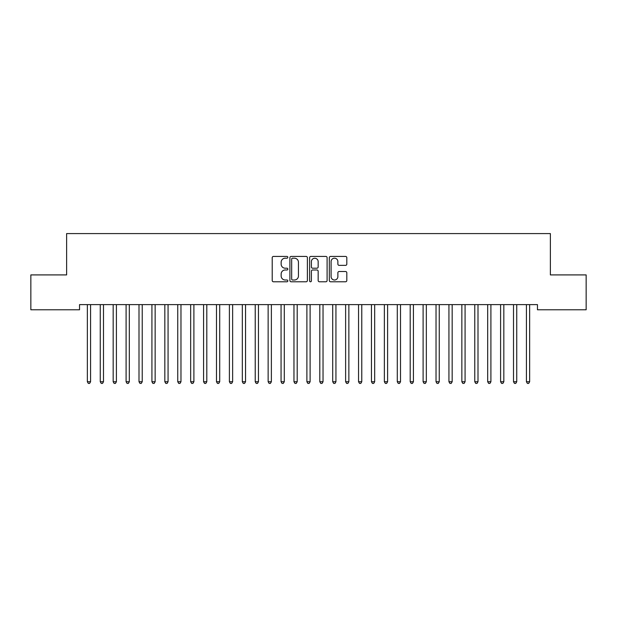 <?xml version="1.0" encoding="UTF-8"?>
<svg xmlns="http://www.w3.org/2000/svg" width="617" height="617" viewBox="0 0 617 617"><rect width="100%" height="100%" fill="white"/><g stroke="black" fill="none" stroke-linecap="round" stroke-linejoin="round"><path stroke-width="0.93" d="M287.838 257.312A0.887 0.887 0 0 0 286.951 256.425L273.485 256.425A1.265 1.265 0 0 0 272.213 257.69L272.213 280.511A1.265 1.265 0 0 0 273.485 281.776L286.951 281.776A0.887 0.887 0 0 0 287.838 280.889A0.887 0.887 0 0 0 286.951 280.002L285.208 280.002A4.057 4.057 0 0 1 281.151 275.946L281.151 274.041A4.057 4.057 0 0 1 285.208 269.984L286.951 269.984A0.887 0.887 0 0 0 287.838 269.097A0.887 0.887 0 0 0 286.951 268.21L285.208 268.21A4.057 4.057 0 0 1 281.151 264.153L281.151 262.256A4.057 4.057 0 0 1 285.208 258.199L286.951 258.199A0.887 0.887 0 0 0 287.838 257.312M345.543 265.364A1.265 1.265 0 0 0 346.816 264.091L346.816 257.69A1.265 1.265 0 0 0 345.543 256.425L330.589 256.425A1.265 1.265 0 0 0 329.324 257.69L329.324 280.511A1.265 1.265 0 0 0 330.589 281.776L345.543 281.776A1.265 1.265 0 0 0 346.816 280.511L346.816 272.776A1.265 1.265 0 0 0 345.543 271.511L339.142 271.511A1.265 1.265 0 0 0 337.877 272.776L337.877 276.609A3.394 3.394 0 0 1 334.483 280.002A3.394 3.394 0 0 1 331.098 276.609L331.098 261.593A3.394 3.394 0 0 1 334.483 258.199A3.394 3.394 0 0 1 337.877 261.593L337.877 264.091A1.265 1.265 0 0 0 339.142 265.364L345.543 265.364M537.461 304.613L79.539 304.613L79.539 309.78L30.85 309.78L30.85 274.912L66.621 274.912L66.621 233.588L550.379 233.588L550.379 274.912L586.15 274.912L586.15 309.78L537.461 309.78L537.461 304.613M307.389 257.69A1.265 1.265 0 0 0 306.125 256.425L291.162 256.425A1.265 1.265 0 0 0 289.897 257.69L289.897 280.511A1.265 1.265 0 0 0 291.162 281.776L306.125 281.776A1.265 1.265 0 0 0 307.389 280.511L307.389 257.69M310.875 256.425L325.838 256.425A1.265 1.265 0 0 1 327.103 257.69L327.103 280.511A1.265 1.265 0 0 1 325.838 281.776L319.436 281.776A1.265 1.265 0 0 1 318.164 280.511L318.164 271.256A1.265 1.265 0 0 0 316.899 269.984L312.649 269.984A1.265 1.265 0 0 0 311.384 271.256L311.384 280.889A0.887 0.887 0 0 1 310.498 281.776A0.887 0.887 0 0 1 309.611 280.889L309.611 257.69A1.265 1.265 0 0 1 310.875 256.425M292.558 258.199A0.887 0.887 0 0 0 291.671 259.086L291.671 279.115A0.887 0.887 0 0 0 292.558 280.002L294.402 280.002A4.057 4.057 0 0 0 298.451 275.946L298.451 262.256A4.057 4.057 0 0 0 294.402 258.199L292.558 258.199M318.164 261.654A3.394 3.394 0 0 0 314.778 258.261A3.394 3.394 0 0 0 311.384 261.654L311.384 266.945A1.265 1.265 0 0 0 312.649 268.21L316.899 268.21A1.265 1.265 0 0 0 318.164 266.945L318.164 261.654M87.252 304.806A1.288 1.288 -179.3 0 1 87.352 305.284A1.288 1.288 179.6 0 0 87.252 304.806L87.182 304.613M90.745 304.613L90.668 304.806A1.288 1.288 179.6 0 0 90.576 305.284L90.576 381.738L87.352 381.738L87.352 305.284M90.576 381.738L89.612 383.412L88.316 383.412L87.352 381.738M103.494 305.284A1.288 1.288 -179.3 0 1 103.587 304.806A1.288 1.288 179.6 0 0 103.494 305.284L103.494 381.738L100.263 381.738L100.263 305.284A1.288 1.288 179.6 0 0 100.17 304.806A1.288 1.288 -179.3 0 1 100.263 305.284M116.405 305.284A1.288 1.288 -179.3 0 1 116.497 304.806A1.288 1.288 179.6 0 0 116.405 305.284L116.405 381.738L113.173 381.738L113.173 305.284A1.288 1.288 179.6 0 0 113.081 304.806A1.288 1.288 -179.3 0 1 113.173 305.284M103.494 381.738L102.522 383.412L101.234 383.412L100.263 381.738M116.405 381.738L115.433 383.412L114.145 383.412L113.173 381.738M129.315 305.284A1.288 1.288 -179.3 0 1 129.416 304.806A1.288 1.288 179.6 0 0 129.315 305.284L129.315 381.738L126.092 381.738L126.092 305.284A1.288 1.288 179.6 0 0 125.999 304.806A1.288 1.288 -179.3 0 1 126.092 305.284M142.234 305.284A1.288 1.288 -179.3 0 1 142.326 304.806A1.288 1.288 179.6 0 0 142.234 305.284L142.234 381.738L139.002 381.738L139.002 305.284A1.288 1.288 179.6 0 0 138.91 304.806A1.288 1.288 -179.3 0 1 139.002 305.284M129.315 381.738L128.351 383.412L127.056 383.412L126.092 381.738M142.234 381.738L141.262 383.412L139.974 383.412L139.002 381.738M155.145 305.284A1.288 1.288 -179.3 0 1 155.237 304.806A1.288 1.288 179.6 0 0 155.145 305.284L155.145 381.738L151.921 381.738L151.921 305.284A1.288 1.288 179.6 0 0 151.828 304.806A1.288 1.288 -179.3 0 1 151.921 305.284M155.145 381.738L154.181 383.412L152.885 383.412L151.921 381.738M168.063 305.284A1.288 1.288 -179.3 0 1 168.156 304.806A1.288 1.288 179.6 0 0 168.063 305.284L168.063 381.738L164.832 381.738L164.832 305.284A1.288 1.288 179.6 0 0 164.739 304.806A1.288 1.288 -179.3 0 1 164.832 305.284M168.063 381.738L167.091 383.412L165.803 383.412L164.832 381.738M180.974 305.284A1.288 1.288 -179.3 0 1 181.066 304.806A1.288 1.288 179.6 0 0 180.974 305.284L180.974 381.738L177.75 381.738L177.75 305.284A1.288 1.288 179.6 0 0 177.65 304.806A1.288 1.288 -179.3 0 1 177.75 305.284M180.974 381.738L180.01 383.412L178.714 383.412L177.75 381.738M193.892 305.284A1.288 1.288 -179.3 0 1 193.985 304.806A1.288 1.288 179.6 0 0 193.892 305.284L193.892 381.738L190.661 381.738L190.661 305.284A1.288 1.288 179.6 0 0 190.568 304.806A1.288 1.288 -179.3 0 1 190.661 305.284M193.892 381.738L192.92 383.412L191.632 383.412L190.661 381.738M206.803 305.284A1.288 1.288 -179.3 0 1 206.896 304.806A1.288 1.288 179.6 0 0 206.803 305.284L206.803 381.738L203.571 381.738L203.571 305.284A1.288 1.288 179.6 0 0 203.479 304.806A1.288 1.288 -179.3 0 1 203.571 305.284M206.803 381.738L205.831 383.412L204.543 383.412L203.571 381.738M219.714 305.284A1.288 1.288 -179.3 0 1 219.806 304.806A1.288 1.288 179.6 0 0 219.714 305.284L219.714 381.738L216.49 381.738L216.49 305.284A1.288 1.288 179.6 0 0 216.397 304.806A1.288 1.288 -179.3 0 1 216.49 305.284M219.714 381.738L218.75 383.412L217.454 383.412L216.49 381.738M232.632 305.284A1.288 1.288 -179.3 0 1 232.725 304.806A1.288 1.288 179.6 0 0 232.632 305.284L232.632 381.738L229.401 381.738L229.401 305.284A1.288 1.288 179.6 0 0 229.308 304.806A1.288 1.288 -179.3 0 1 229.401 305.284M232.632 381.738L231.66 383.412L230.372 383.412L229.401 381.738M245.543 305.284A1.288 1.288 -179.3 0 1 245.635 304.806A1.288 1.288 179.6 0 0 245.543 305.284L245.543 381.738L242.319 381.738L242.319 305.284A1.288 1.288 179.6 0 0 242.219 304.806A1.288 1.288 -179.3 0 1 242.319 305.284M245.543 381.738L244.579 383.412L243.283 383.412L242.319 381.738M258.461 305.284A1.288 1.288 -179.3 0 1 258.554 304.806A1.288 1.288 179.6 0 0 258.461 305.284L258.461 381.738L255.23 381.738L255.23 305.284A1.288 1.288 179.6 0 0 255.137 304.806A1.288 1.288 -179.3 0 1 255.23 305.284M258.461 381.738L257.49 383.412L256.202 383.412L255.23 381.738M271.372 305.284A1.288 1.288 -179.3 0 1 271.465 304.806A1.288 1.288 179.6 0 0 271.372 305.284L271.372 381.738L268.14 381.738L268.14 305.284A1.288 1.288 179.6 0 0 268.048 304.806A1.288 1.288 -179.3 0 1 268.14 305.284M271.372 381.738L270.4 383.412L269.112 383.412L268.14 381.738M284.283 305.284A1.288 1.288 -179.3 0 1 284.383 304.806A1.288 1.288 179.6 0 0 284.283 305.284L284.283 381.738L281.059 381.738L281.059 305.284A1.288 1.288 179.6 0 0 280.966 304.806A1.288 1.288 -179.3 0 1 281.059 305.284M284.283 381.738L283.319 383.412L282.023 383.412L281.059 381.738M297.201 305.284A1.288 1.288 -179.3 0 1 297.294 304.806A1.288 1.288 179.6 0 0 297.201 305.284L297.201 381.738L293.97 381.738L293.97 305.284A1.288 1.288 179.6 0 0 293.877 304.806A1.288 1.288 -179.3 0 1 293.97 305.284M297.201 381.738L296.229 383.412L294.941 383.412L293.97 381.738M310.112 305.284A1.288 1.288 -179.3 0 1 310.204 304.806A1.288 1.288 179.6 0 0 310.112 305.284L310.112 381.738L306.888 381.738L306.888 305.284A1.288 1.288 179.6 0 0 306.796 304.806A1.288 1.288 -179.3 0 1 306.888 305.284M310.112 381.738L309.148 383.412L307.852 383.412L306.888 381.738M323.03 305.284A1.288 1.288 -179.3 0 1 323.123 304.806A1.288 1.288 179.6 0 0 323.03 305.284L323.03 381.738L319.799 381.738L319.799 305.284A1.288 1.288 179.6 0 0 319.706 304.806A1.288 1.288 -179.3 0 1 319.799 305.284M323.03 381.738L322.059 383.412L320.771 383.412L319.799 381.738M335.941 305.284A1.288 1.288 -179.3 0 1 336.034 304.806A1.288 1.288 179.6 0 0 335.941 305.284L335.941 381.738L332.717 381.738L332.717 305.284A1.288 1.288 179.6 0 0 332.617 304.806A1.288 1.288 -179.3 0 1 332.717 305.284M335.941 381.738L334.977 383.412L333.681 383.412L332.717 381.738M348.86 305.284A1.288 1.288 -179.3 0 1 348.952 304.806A1.288 1.288 179.6 0 0 348.86 305.284L348.86 381.738L345.628 381.738L345.628 305.284A1.288 1.288 179.6 0 0 345.535 304.806A1.288 1.288 -179.3 0 1 345.628 305.284M348.86 381.738L347.888 383.412L346.6 383.412L345.628 381.738M361.77 305.284A1.288 1.288 -179.3 0 1 361.863 304.806A1.288 1.288 179.6 0 0 361.77 305.284L361.77 381.738L358.539 381.738L358.539 305.284A1.288 1.288 179.6 0 0 358.446 304.806A1.288 1.288 -179.3 0 1 358.539 305.284M361.77 381.738L360.798 383.412L359.51 383.412L358.539 381.738M374.681 305.284A1.288 1.288 -179.3 0 1 374.781 304.806A1.288 1.288 179.6 0 0 374.681 305.284L374.681 381.738L371.457 381.738L371.457 305.284A1.288 1.288 179.6 0 0 371.365 304.806A1.288 1.288 -179.3 0 1 371.457 305.284M374.681 381.738L373.717 383.412L372.421 383.412L371.457 381.738M387.599 305.284A1.288 1.288 -179.3 0 1 387.692 304.806A1.288 1.288 179.6 0 0 387.599 305.284L387.599 381.738L384.368 381.738L384.368 305.284A1.288 1.288 179.6 0 0 384.275 304.806A1.288 1.288 -179.3 0 1 384.368 305.284M387.599 381.738L386.628 383.412L385.34 383.412L384.368 381.738M400.51 305.284A1.288 1.288 -179.3 0 1 400.603 304.806A1.288 1.288 179.6 0 0 400.51 305.284L400.51 381.738L397.286 381.738L397.286 305.284A1.288 1.288 179.6 0 0 397.194 304.806A1.288 1.288 -179.3 0 1 397.286 305.284M400.51 381.738L399.546 383.412L398.25 383.412L397.286 381.738M413.429 305.284A1.288 1.288 -179.3 0 1 413.521 304.806A1.288 1.288 179.6 0 0 413.429 305.284L413.429 381.738L410.197 381.738L410.197 305.284A1.288 1.288 179.6 0 0 410.104 304.806A1.288 1.288 -179.3 0 1 410.197 305.284M413.429 381.738L412.457 383.412L411.169 383.412L410.197 381.738M426.339 305.284A1.288 1.288 -179.3 0 1 426.432 304.806A1.288 1.288 179.6 0 0 426.339 305.284L426.339 381.738L423.108 381.738L423.108 305.284A1.288 1.288 179.6 0 0 423.015 304.806A1.288 1.288 -179.3 0 1 423.108 305.284M426.339 381.738L425.368 383.412L424.08 383.412L423.108 381.738M439.25 305.284A1.288 1.288 -179.3 0 1 439.35 304.806A1.288 1.288 179.6 0 0 439.25 305.284L439.25 381.738L436.026 381.738L436.026 305.284A1.288 1.288 179.6 0 0 435.934 304.806A1.288 1.288 -179.3 0 1 436.026 305.284M439.25 381.738L438.286 383.412L436.99 383.412L436.026 381.738M452.168 305.284A1.288 1.288 -179.3 0 1 452.261 304.806A1.288 1.288 179.6 0 0 452.168 305.284L452.168 381.738L448.937 381.738L448.937 305.284A1.288 1.288 179.6 0 0 448.844 304.806A1.288 1.288 -179.3 0 1 448.937 305.284M452.168 381.738L451.197 383.412L449.909 383.412L448.937 381.738M465.079 305.284A1.288 1.288 -179.3 0 1 465.172 304.806A1.288 1.288 179.6 0 0 465.079 305.284L465.079 381.738L461.855 381.738L461.855 305.284A1.288 1.288 179.6 0 0 461.763 304.806A1.288 1.288 -179.3 0 1 461.855 305.284M465.079 381.738L464.115 383.412L462.819 383.412L461.855 381.738M477.998 305.284A1.288 1.288 -179.3 0 1 478.09 304.806A1.288 1.288 179.6 0 0 477.998 305.284L477.998 381.738L474.766 381.738L474.766 305.284A1.288 1.288 179.6 0 0 474.674 304.806A1.288 1.288 -179.3 0 1 474.766 305.284M477.998 381.738L477.026 383.412L475.738 383.412L474.766 381.738M490.908 305.284A1.288 1.288 -179.3 0 1 491.001 304.806A1.288 1.288 179.6 0 0 490.908 305.284L490.908 381.738L487.685 381.738L487.685 305.284A1.288 1.288 179.6 0 0 487.584 304.806A1.288 1.288 -179.3 0 1 487.685 305.284M490.908 381.738L489.944 383.412L488.649 383.412L487.685 381.738M503.827 305.284A1.288 1.288 -179.3 0 1 503.919 304.806A1.288 1.288 179.6 0 0 503.827 305.284L503.827 381.738L500.595 381.738L500.595 305.284A1.288 1.288 179.6 0 0 500.503 304.806A1.288 1.288 -179.3 0 1 500.595 305.284M503.827 381.738L502.855 383.412L501.567 383.412L500.595 381.738M516.737 305.284A1.288 1.288 -179.3 0 1 516.83 304.806A1.288 1.288 179.6 0 0 516.737 305.284L516.737 381.738L513.506 381.738L513.506 305.284A1.288 1.288 179.6 0 0 513.413 304.806A1.288 1.288 -179.3 0 1 513.506 305.284M516.737 381.738L515.766 383.412L514.478 383.412L513.506 381.738M529.648 305.284A1.288 1.288 -179.3 0 1 529.748 304.806A1.288 1.288 179.6 0 0 529.648 305.284L529.648 381.738L526.424 381.738L526.424 305.284A1.288 1.288 179.6 0 0 526.332 304.806A1.288 1.288 -179.3 0 1 526.424 305.284M529.648 381.738L528.684 383.412L527.388 383.412L526.424 381.738"/></g></svg>
